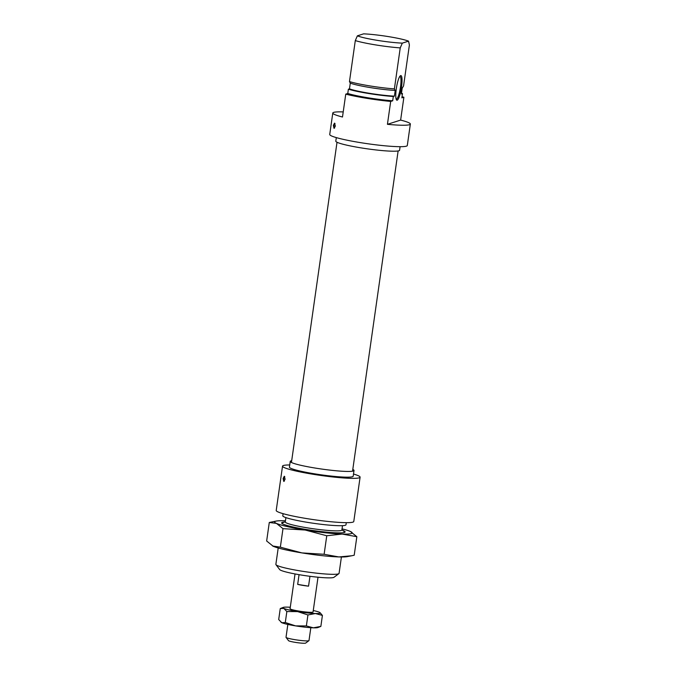 <?xml version="1.0" encoding="UTF-8"?>
<svg xmlns="http://www.w3.org/2000/svg" width="677" height="677" viewBox="0 0 677 677"><rect width="100%" height="100%" fill="white"/><g stroke="black" fill="none" stroke-linecap="round" stroke-linejoin="round"><path stroke-width="1.02" d="M333.363 125.355L334.54 123.129L335.36 126.117L334.023 128.325L333.363 125.355M397.162 100.188A12.474 2.454 -80.8 0 1 396.468 99.874A12.474 2.454 -80.8 0 1 396.494 87.494A12.474 2.454 -80.8 0 1 400.386 75.748A12.474 2.454 -80.8 0 1 400.666 75.596A12.474 2.454 -80.8 0 1 401.52 87.054A12.474 2.454 -80.8 0 1 397.162 100.188M396.163 99.197A11.611 2.285 99.2 0 0 396.214 99.214A11.611 2.285 99.2 0 0 396.443 99.189A11.611 2.285 99.2 0 0 400.412 87.545A11.611 2.285 99.2 0 0 399.929 76.298A11.611 2.285 99.2 0 0 399.887 76.289M400.099 146.689L399.591 150.252A32.208 3.14 -171.9 0 1 398.871 150.776A32.208 3.14 -171.9 0 1 364.091 148.356A32.208 3.14 -171.9 0 1 335.809 141.171L336.317 137.609M343.222 111.917A39.173 3.825 8.1 0 0 333.651 112.39A39.173 3.825 8.1 0 0 332.779 113.034A39.173 3.825 8.1 0 0 342.494 117.011L345.752 94.137A39.173 3.825 -171.9 0 0 390.688 101.44L387.43 124.314A39.173 3.825 8.1 0 0 409.475 124.712A39.173 3.825 8.1 0 0 410.347 124.069A39.173 3.825 8.1 0 0 400.632 120.091L403.89 97.217L401.867 97.86L402.476 93.57L401.385 93.925L402.197 88.205L403.56 85.954L409.399 44.97L408.536 41.153A27.571 2.691 8.1 0 0 363.6 33.85L357.38 35.839A27.571 2.691 8.1 0 0 402.316 43.133L408.536 41.153M410.347 124.069L407.3 145.513A39.173 3.825 -171.9 0 1 406.428 146.156A39.173 3.825 -171.9 0 1 364.124 143.211A39.173 3.825 -171.9 0 1 329.733 134.478L332.779 113.034M402.028 96.76A39.173 3.825 -171.9 0 1 403.89 97.217M402.316 43.133L400.234 47.898L394.395 88.89A31.921 3.114 -171.9 0 1 349.467 81.587L350.288 83.136A28.586 2.793 8.1 0 0 395.224 90.439L394.395 88.89M400.234 47.898A31.921 3.114 -171.9 0 1 355.298 40.595L349.467 81.587M345.752 94.137L347.775 93.494L348.384 89.203L349.476 88.856A28.586 2.793 8.1 0 0 394.412 96.151L395.224 90.439M394.412 96.151L393.312 96.506L392.702 100.788L390.688 101.44M387.43 124.314L400.632 120.091M355.298 40.595L357.38 35.839M349.476 88.856L350.288 83.136M348.384 89.203A31.921 3.114 8.1 0 0 393.312 96.506M347.775 93.494A31.921 3.114 8.1 0 0 392.702 100.788M402.476 93.57A31.921 3.114 8.1 0 0 401.478 93.274M283.104 478.47L283.773 481.44L285.11 479.223L284.289 476.244L283.104 478.47M338.881 573.647L333.989 577.286A27.571 2.691 -171.9 0 1 333.541 577.498A27.571 2.691 -171.9 0 1 305.107 575.628A27.571 2.691 -171.9 0 1 279.669 569.56L275.979 564.703A31.921 3.114 8.1 0 0 305.445 571.726A31.921 3.114 8.1 0 0 338.365 573.893A31.921 3.114 8.1 0 0 338.881 573.647A31.921 3.114 8.1 0 0 339.075 573.368L341.411 556.976M285.897 517.609L285.279 521.959A28.586 2.793 8.1 0 0 310.379 528.331A28.586 2.793 8.1 0 0 341.242 530.48A28.586 2.793 8.1 0 0 341.877 530.015L342.494 525.665M291.694 460.698A32.208 3.14 8.1 0 0 290.949 460.876A32.208 3.14 8.1 0 0 290.238 461.401A32.208 3.14 8.1 0 0 318.512 468.586A32.208 3.14 8.1 0 0 353.292 471.006A32.208 3.14 8.1 0 0 354.012 470.481A32.208 3.14 8.1 0 0 352.802 469.398M290.238 461.401L289.417 467.122A32.208 3.14 8.1 0 0 317.699 474.306A32.208 3.14 8.1 0 0 352.48 476.726A32.208 3.14 8.1 0 0 353.199 476.202L354.012 470.481M346.294 522.669L345.998 524.76A31.921 3.114 -171.9 0 1 345.287 525.284A31.921 3.114 -171.9 0 1 310.819 522.889A31.921 3.114 -171.9 0 1 282.791 515.772L283.088 513.674M289.731 464.964A39.173 3.825 8.1 0 0 283.401 465.505A39.173 3.825 8.1 0 0 282.529 466.14A39.173 3.825 8.1 0 0 316.921 474.882A39.173 3.825 8.1 0 0 359.225 477.818A39.173 3.825 8.1 0 0 360.096 477.183A39.173 3.825 8.1 0 0 353.504 474.044M282.529 466.14L276.216 510.458A39.173 3.825 8.1 0 0 310.616 519.191A39.173 3.825 8.1 0 0 352.912 522.136A39.173 3.825 8.1 0 0 353.783 521.493L360.096 477.183M278.205 547.981L275.869 564.373A31.921 3.114 8.1 0 0 275.979 564.703M308.924 640.662L305.665 643.082A8.708 0.846 -171.9 0 1 305.522 643.15A8.708 0.846 -171.9 0 1 296.543 642.558A8.708 0.846 -171.9 0 1 288.512 640.645L286.049 637.404A11.611 1.134 8.1 0 0 296.763 639.96A11.611 1.134 8.1 0 0 308.737 640.747A11.611 1.134 8.1 0 0 308.924 640.662A11.611 1.134 8.1 0 0 309 640.56L310.828 627.697M287.843 624.431L286.016 637.285A11.611 1.134 8.1 0 0 286.049 637.404M309.956 576.296L308.551 586.164A11.611 1.134 -171.9 0 1 297.677 584.395L299.056 574.663M297.677 584.395L308.551 586.164M284.526 522.026A32.064 3.131 8.1 0 0 281.742 523.219A32.064 3.131 8.1 0 0 303.203 528.974A32.064 3.131 8.1 0 0 336.892 532.85A32.064 3.131 8.1 0 0 344.923 532.215A32.064 3.131 8.1 0 0 342.579 530.286M285.449 520.799A39.173 3.825 8.1 0 0 284.636 520.774A39.173 3.825 8.1 0 0 276.174 521.078A39.173 3.825 8.1 0 0 276.444 523.389A39.173 3.825 8.1 0 0 305.183 530.032A39.173 3.825 8.1 0 0 342.113 534.06A39.173 3.825 8.1 0 0 350.872 531.707A39.173 3.825 8.1 0 0 350.305 531.437A39.173 3.825 8.1 0 0 342.037 528.855M272.569 545.958A39.173 3.825 8.1 0 0 272.628 545.992A39.173 3.825 8.1 0 0 273.186 546.263A39.173 3.825 8.1 0 0 301.925 552.906A39.173 3.825 8.1 0 0 338.855 556.934A39.173 3.825 8.1 0 0 347.326 556.621L351.651 555.775L338.855 556.934L324.122 554.285L301.925 552.906L280.346 547.177L272.628 545.992M276.174 521.078L269.285 522.475L276.444 523.389L282.986 528.652L305.183 530.032L326.763 535.761L342.113 534.06L356.847 536.7L354.206 555.225L351.651 555.775M273.186 546.263L266.653 540.999L269.285 522.475M356.847 536.7L350.305 531.437M326.763 535.761L324.122 554.285M282.986 528.652L280.346 547.177M313.273 610.527A18.863 1.845 -171.9 0 1 319.358 612.27A18.863 1.845 -171.9 0 1 320.018 612.643A18.863 1.845 -171.9 0 1 319.832 613.294A18.863 1.845 -171.9 0 1 315.406 613.531A18.863 1.845 -171.9 0 1 297.626 611.593A18.863 1.845 -171.9 0 1 283.79 608.395A18.863 1.845 -171.9 0 1 283.214 607.404A18.863 1.845 -171.9 0 1 287.742 607.134A18.863 1.845 -171.9 0 1 290.289 607.261M320.086 612.693L322.413 615.418L315.406 613.531L307.933 614.961L297.626 611.593L286.853 611.543L283.79 608.395L280.261 608.564L278.696 619.54L281.759 622.688A18.863 1.845 -171.9 0 1 281.09 622.315A18.863 1.845 -171.9 0 1 281.023 622.256M290.103 608.572A11.678 1.142 8.1 0 0 290.052 608.801A11.678 1.142 8.1 0 0 300.833 611.373A11.678 1.142 8.1 0 0 312.876 612.169A11.678 1.142 8.1 0 0 313.07 612.076A11.678 1.142 8.1 0 0 313.087 611.839M317.894 627.554A18.863 1.845 -171.9 0 1 313.375 627.824A18.863 1.845 -171.9 0 1 295.595 625.886A18.863 1.845 -171.9 0 1 281.759 622.688L285.288 622.518L295.595 625.886L306.368 625.937L313.375 627.824L320.856 626.394L317.894 627.554M283.214 607.404L280.261 608.564M322.413 615.418L320.856 626.394M307.933 614.961L306.368 625.937M286.853 611.543L285.288 622.518M285.313 521.722L282.241 522.923M341.91 529.778L344.525 531.792M318.012 577.21L313.045 612.093M295.028 573.944L290.061 608.818M352.573 471.006L398.127 150.954M291.465 462.306L337.019 142.255M284.789 476.659A3.453 3.453 0 0 0 284.357 481.135M335.047 123.544A3.453 3.453 0 0 0 334.607 128.029"/></g></svg>
